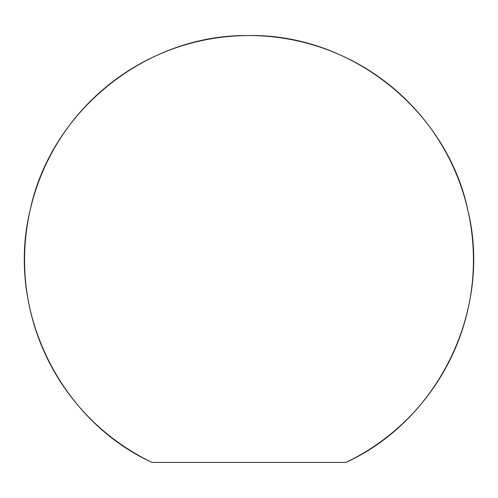 <?xml version="1.0" encoding="UTF-8"?>
<svg xmlns="http://www.w3.org/2000/svg" width="498" height="498" viewBox="0 0 498 498"><rect width="100%" height="100%" fill="white"/><g stroke="black" fill="none" stroke-linecap="round" stroke-linejoin="round"><path stroke-width="0.75" d="M152.046 462.424L345.954 462.424A224.436 224.436 0 0 0 249 35.576A224.436 224.436 0 0 0 152.046 462.424L345.954 462.424C438.694 420.007 492.211 309.326 467.865 210.299C447.042 110.469 350.959 33.764 249 35.576L249 35.576C147.041 33.764 50.958 110.469 30.135 210.299C5.789 309.326 59.306 420.007 152.046 462.424"/></g></svg>
